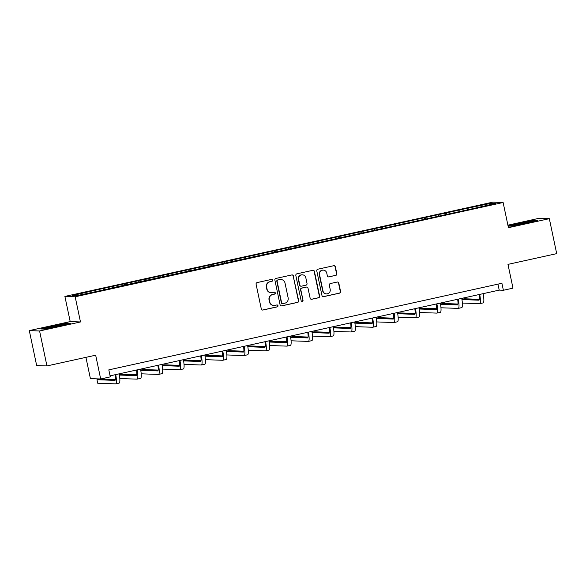 <?xml version="1.0" encoding="UTF-8"?>
<svg xmlns="http://www.w3.org/2000/svg" width="586" height="586" viewBox="0 0 586 586"><rect width="100%" height="100%" fill="white"/><g stroke="black" fill="none" stroke-linecap="round" stroke-linejoin="round"><path stroke-width="0.88" d="M272.607 280.174A0.982 0.967 92 0 0 271.457 279.427L257.144 282.577A1.406 1.377 92 0 0 256.089 284.247L261.297 308.961A1.406 1.377 92 0 0 262.931 310.038L277.244 306.881A0.982 0.967 92 0 0 277.075 304.94A0.982 0.967 92 0 0 276.841 304.962L274.988 305.372A4.498 4.41 92 0 1 269.75 301.922L269.318 299.864A4.498 4.41 92 0 1 272.702 294.524L274.556 294.113A0.982 0.967 92 0 0 274.387 292.172A0.982 0.967 92 0 0 274.153 292.194L272.3 292.597A4.498 4.41 92 0 1 267.062 289.154L266.623 287.096A4.498 4.41 92 0 1 270.014 281.756L271.867 281.346A0.982 0.967 92 0 0 272.607 280.174M271.208 292.7L270.93 292.692A4.498 4.41 92 0 1 266.784 289.147L266.352 287.089A4.498 4.41 92 0 1 269.736 281.741L271.589 281.339A0.982 0.967 92 0 0 271.56 279.405M262.455 310.053A1.406 1.377 92 0 0 262.653 310.023L276.966 306.874A0.982 0.967 92 0 0 276.936 304.947M273.904 305.467L273.625 305.46A4.498 4.41 92 0 1 269.472 301.915L269.04 299.856A4.498 4.41 92 0 1 272.424 294.509L274.277 294.106A0.982 0.967 92 0 0 274.248 292.172M335.771 275.383A1.406 1.377 92 0 0 336.833 273.713L335.368 266.784A1.406 1.377 92 0 0 333.734 265.707L317.839 269.208A1.406 1.377 92 0 0 316.777 270.879L321.985 295.586A1.406 1.377 92 0 0 323.626 296.663L339.521 293.161A1.406 1.377 92 0 0 340.576 291.491L338.811 283.119A1.406 1.377 92 0 0 337.177 282.042L330.372 283.543A1.406 1.377 92 0 0 329.317 285.214L330.189 289.367A3.758 3.684 92 0 1 326.453 293.916A3.758 3.684 92 0 1 322.981 290.949L319.553 274.68A3.758 3.684 92 0 1 323.289 270.131A3.758 3.684 92 0 1 326.761 273.098L327.332 275.808A1.406 1.377 92 0 0 328.973 276.885L335.492 275.376A1.406 1.377 92 0 0 336.554 273.706L335.089 266.769A1.406 1.377 92 0 0 333.932 265.678M39.577 330.973L80.48 321.963L70.203 321.597L29.3 330.607L39.577 330.973L46.946 365.935L95.672 355.204L100.682 378.981L110.293 376.864L108.813 369.869L501.902 283.272L503.381 290.268L512.984 288.151L507.974 264.374L556.7 253.635L549.331 218.673L539.054 218.307L507.901 225.171M80.48 321.963L75.176 296.787L503.125 202.507L508.428 227.683L549.331 218.673M293.469 276.013A1.406 1.377 92 0 0 291.835 274.937L275.94 278.438A1.406 1.377 92 0 0 274.878 280.108L280.086 304.823A1.406 1.377 92 0 0 281.727 305.892L297.622 302.391A1.406 1.377 92 0 0 298.677 300.721L293.198 275.999A1.406 1.377 92 0 0 292.033 274.907M296.89 273.823L312.785 270.322A1.406 1.377 92 0 1 314.418 271.399L319.626 296.106A1.406 1.377 92 0 1 318.572 297.776L311.767 299.278A1.406 1.377 92 0 1 310.133 298.201L308.016 288.18A1.406 1.377 92 0 0 306.383 287.103L301.871 288.1A1.406 1.377 92 0 0 300.808 289.77L303.013 300.2A0.982 0.967 92 0 1 302.032 301.394A0.982 0.967 92 0 1 301.123 300.618L295.827 275.493A1.406 1.377 92 0 1 296.89 273.823M46.946 365.935L36.669 365.569L29.3 330.607M75.176 296.787L64.892 296.421L492.848 202.141L503.125 202.507M467.32 209.876L466.998 208.345L94.771 290.348L72.452 295.527L76.678 295.681L108.249 288.979M466.998 208.345L491.346 203.247L495.566 203.393L473.246 208.572L108.242 288.722M460.178 211.187L459.776 210.198M447.103 214.33L446.598 213.099M438.768 215.904L438.365 214.916M425.692 219.047L425.187 217.816M417.357 220.622L416.954 219.633M404.281 223.764L403.776 222.534M395.946 225.339L395.543 224.35M382.87 228.481L382.365 227.251M374.535 230.056L374.132 229.067M361.459 233.199L360.954 231.968M353.124 234.774L352.721 233.785M340.041 237.916L339.543 236.685M331.713 239.491L331.31 238.502M318.63 242.633L318.132 241.403M310.302 244.208L309.899 243.219M297.219 247.351L296.721 246.12M288.891 248.925L288.488 247.937M275.808 252.068L275.31 250.837M267.48 253.643L267.077 252.654M254.397 256.785L253.899 255.555M246.069 258.36L245.666 257.371M232.986 261.502L232.488 260.272M224.658 263.077L224.255 262.089M211.575 266.22L211.077 264.989M203.247 267.795L202.844 266.806M190.164 270.937L189.666 269.707M181.836 272.512L181.433 271.516M168.753 275.654L168.255 274.424M160.425 277.229L160.022 276.233M147.342 280.372L146.844 279.141M139.014 281.947L138.611 280.95M125.931 285.089L125.433 283.858M117.603 286.664L117.2 285.668M104.52 289.806L104.022 288.576M96.192 291.381L95.789 290.385M85.922 357.35L90.405 378.615L100.682 378.981M70.203 321.597L64.892 296.421M110.073 375.846L499.213 290.114L503.381 290.268M490.782 204.448L491.346 203.247M468.514 209.612L468.016 208.382M497.954 284.144L499.213 290.114M103.326 290.063L103.004 288.539M124.737 285.345L124.415 283.822M146.148 280.628L145.826 279.104M167.559 275.911L167.237 274.387M188.97 271.201L188.655 269.67M210.389 266.484L210.066 264.953M231.8 261.766L231.477 260.235M253.211 257.049L252.888 255.518M274.622 252.332L274.299 250.801M296.033 247.614L295.71 246.083M317.444 242.897L317.121 241.366M338.855 238.18L338.532 236.649M360.265 233.462L359.943 231.931M381.676 228.745L381.354 227.214M403.087 224.028L402.765 222.497M424.498 219.31L424.176 217.78M445.909 214.593L445.587 213.062M58.805 326.212L70.503 323.238L67.412 323.128L52.615 325.992L40.917 328.966L44.016 329.076L58.805 326.212M534.615 220.204L519.826 223.061L508.128 226.035L511.219 226.145L526.016 223.281L537.714 220.314L534.615 220.204L534.696 220.585M67.493 323.516L67.412 323.128M281.243 305.914A1.406 1.377 92 0 0 281.448 305.885L297.344 302.383A1.406 1.377 92 0 0 298.399 300.713L293.198 275.999M277.823 280.035A0.982 0.967 92 0 0 277.083 281.199L281.654 302.896A0.982 0.967 92 0 0 282.804 303.651L284.752 303.218A4.498 4.41 92 0 0 288.144 297.871L285.016 283.045A4.498 4.41 92 0 0 279.778 279.603L277.544 280.02A0.982 0.967 92 0 0 276.804 281.192L277.083 281.199M282.562 303.665L282.284 303.658A0.982 0.967 92 0 1 281.375 302.881L276.804 281.192M280.862 279.507L280.584 279.493A4.498 4.41 92 0 0 279.5 279.595L279.778 279.603M277.544 280.02L279.5 279.595M311.291 299.292A1.406 1.377 92 0 0 311.488 299.27L318.293 297.769A1.406 1.377 92 0 0 319.348 296.098L314.14 271.384A1.406 1.377 92 0 0 312.983 270.293M306.72 287.074L306.441 287.059A1.406 1.377 92 0 0 306.104 287.096L301.592 288.085A1.406 1.377 92 0 0 300.53 289.755L303.013 300.2M301.893 301.372A0.982 0.967 92 0 0 302.735 300.193M305.826 277.779A3.758 3.684 92 0 0 302.354 274.819A3.758 3.684 92 0 0 298.618 279.368L299.827 285.096A1.406 1.377 92 0 0 301.468 286.173L305.98 285.177A1.406 1.377 92 0 0 307.035 283.514L305.826 277.779M302.354 274.819L302.083 274.805A3.758 3.684 92 0 0 298.34 279.354L298.618 279.368M301.123 286.202L300.845 286.195A1.406 1.377 92 0 1 299.549 285.089L298.34 279.354M328.49 276.9A1.406 1.377 92 0 0 328.695 276.87L335.492 275.376M323.289 270.131L323.018 270.124A3.758 3.684 92 0 0 319.275 274.673L319.553 274.68M326.453 293.916L326.175 293.901A3.758 3.684 92 0 1 322.703 290.942L319.275 274.673M323.142 296.684A1.406 1.377 92 0 0 323.347 296.655L339.243 293.154A1.406 1.377 92 0 0 340.298 291.484L338.532 283.111A1.406 1.377 92 0 0 337.375 282.012M115.046 374.747A7.157 1.348 77.6 0 1 114.944 380.358A7.157 1.348 77.6 0 1 114.878 380.365L96.976 379.728L97.708 383.222L115.61 383.859A10.731 2.022 -102.4 0 0 115.713 383.852A10.731 2.022 -102.4 0 0 115.713 374.601M115.369 379.501L100.404 378.974L96.976 379.728M119.046 383.105A10.731 2.022 -102.4 0 0 119.141 383.098A10.731 2.022 -102.4 0 0 119.148 373.846M62.321 325.318A9.303 0.447 -11.9 0 0 64.401 324.71A9.303 0.447 -11.9 0 0 64.848 324.505A9.303 0.447 -11.9 0 0 57.567 325.56A9.303 0.447 -11.9 0 0 47.144 328.05A9.303 0.447 -11.9 0 0 46.712 328.328A9.303 0.447 -11.9 0 0 49.063 328.094M42.031 329.002L52.769 326.27L67.104 323.501L69.185 323.575M57.413 326.483A9.303 0.447 -11.9 0 0 61.23 325.596M529.524 222.394A9.303 0.447 -11.9 0 0 532.059 221.581A9.303 0.447 -11.9 0 0 521.174 223.391A9.303 0.447 -11.9 0 0 513.915 225.398A9.303 0.447 -11.9 0 0 516.266 225.171M524.617 223.552A9.303 0.447 -11.9 0 0 524.785 223.515A9.303 0.447 -11.9 0 0 528.44 222.665M509.241 226.079L519.98 223.347L534.307 220.57L536.388 220.644M136.457 370.03A7.157 1.348 77.6 0 1 136.355 375.641A7.157 1.348 77.6 0 1 136.289 375.648L119.361 375.047M136.78 374.791L121.815 374.256L119.317 374.806M119.793 378.534L137.021 379.142A10.731 2.022 -102.4 0 0 137.124 379.135A10.731 2.022 -102.4 0 0 137.124 369.883M140.457 378.388A10.731 2.022 -102.4 0 0 140.552 378.38A10.731 2.022 -102.4 0 0 140.559 369.129M157.868 365.32A7.157 1.348 77.6 0 1 157.766 370.923A7.157 1.348 77.6 0 1 157.7 370.931L140.772 370.33M158.191 370.074L143.226 369.539L140.728 370.088M141.204 373.817L158.432 374.425A10.731 2.022 -102.4 0 0 158.535 374.417A10.731 2.022 -102.4 0 0 158.542 365.166M161.868 373.67A10.731 2.022 -102.4 0 0 161.963 373.663A10.731 2.022 -102.4 0 0 161.97 364.411M179.279 360.602A7.157 1.348 77.6 0 1 179.177 366.206A7.157 1.348 77.6 0 1 179.111 366.213L162.183 365.613M179.602 365.356L164.637 364.822L162.139 365.371M162.615 369.099L179.843 369.707A10.731 2.022 -102.4 0 0 179.946 369.7A10.731 2.022 -102.4 0 0 179.953 360.449M183.279 368.953A10.731 2.022 -102.4 0 0 183.374 368.946A10.731 2.022 -102.4 0 0 183.381 359.694M200.69 355.885A7.157 1.348 77.6 0 1 200.588 361.489A7.157 1.348 77.6 0 1 200.522 361.496L183.594 360.895M201.013 360.639L186.048 360.104L183.55 360.654M184.026 364.382L201.254 364.997A10.731 2.022 -102.4 0 0 201.357 364.983A10.731 2.022 -102.4 0 0 201.364 355.731M204.69 364.236A10.731 2.022 -102.4 0 0 204.785 364.228A10.731 2.022 -102.4 0 0 204.792 354.977M222.101 351.168A7.157 1.348 77.6 0 1 221.999 356.771A7.157 1.348 77.6 0 1 221.933 356.779L205.005 356.178M222.424 355.922L207.459 355.387L204.968 355.936M205.444 359.665L222.665 360.28A10.731 2.022 -102.4 0 0 222.768 360.265A10.731 2.022 -102.4 0 0 222.775 351.014M226.101 359.518A10.731 2.022 -102.4 0 0 226.196 359.511A10.731 2.022 -102.4 0 0 226.203 350.26M243.512 346.451A7.157 1.348 77.6 0 1 243.41 352.054A7.157 1.348 77.6 0 1 243.344 352.061L226.416 351.461M243.835 351.204L228.87 350.67L226.379 351.219M226.855 354.948L244.084 355.563A10.731 2.022 -102.4 0 0 244.179 355.548A10.731 2.022 -102.4 0 0 244.186 346.304M247.512 354.801A10.731 2.022 -102.4 0 0 247.607 354.794A10.731 2.022 -102.4 0 0 247.614 345.542M264.923 341.733A7.157 1.348 77.6 0 1 264.821 347.337A7.157 1.348 77.6 0 1 264.755 347.344L247.827 346.744M265.246 346.487L250.281 345.952L247.79 346.502M248.266 350.23L265.495 350.846A10.731 2.022 -102.4 0 0 265.59 350.831A10.731 2.022 -102.4 0 0 265.597 341.587M268.923 350.084A10.731 2.022 -102.4 0 0 269.018 350.076A10.731 2.022 -102.4 0 0 269.025 340.825M286.334 337.016A7.157 1.348 77.6 0 1 286.232 342.627A7.157 1.348 77.6 0 1 286.166 342.627L269.238 342.026M286.657 341.77L271.692 341.235L269.201 341.785M269.677 345.513L286.906 346.128A10.731 2.022 -102.4 0 0 287.001 346.121A10.731 2.022 -102.4 0 0 287.008 336.869M290.334 345.366A10.731 2.022 -102.4 0 0 290.429 345.359A10.731 2.022 -102.4 0 0 290.436 336.108M307.745 332.299A7.157 1.348 77.6 0 1 307.643 337.91A7.157 1.348 77.6 0 1 307.577 337.91L290.649 337.309M308.068 337.053L293.103 336.518L290.612 337.067M291.088 340.796L308.317 341.411A10.731 2.022 -102.4 0 0 308.412 341.404A10.731 2.022 -102.4 0 0 308.419 332.152M311.745 340.656A10.731 2.022 -102.4 0 0 311.847 340.642A10.731 2.022 -102.4 0 0 311.847 331.39M329.156 327.581A7.157 1.348 77.6 0 1 329.054 333.192A7.157 1.348 77.6 0 1 328.988 333.192L312.06 332.592M329.479 332.335L314.514 331.801L312.023 332.35M312.499 336.078L329.728 336.694A10.731 2.022 -102.4 0 0 329.823 336.686A10.731 2.022 -102.4 0 0 329.83 327.435M333.156 335.939A10.731 2.022 -102.4 0 0 333.258 335.925A10.731 2.022 -102.4 0 0 333.258 326.68M350.567 322.864A7.157 1.348 77.6 0 1 350.465 328.475A7.157 1.348 77.6 0 1 350.399 328.475L333.471 327.874M350.889 327.618L335.932 327.083L333.434 327.633M333.91 331.361L351.139 331.976A10.731 2.022 -102.4 0 0 351.234 331.969A10.731 2.022 -102.4 0 0 351.241 322.718M354.567 331.222A10.731 2.022 -102.4 0 0 354.669 331.207A10.731 2.022 -102.4 0 0 354.669 321.963M371.978 318.147A7.157 1.348 77.6 0 1 371.876 323.758A7.157 1.348 77.6 0 1 371.81 323.758L354.882 323.157M372.3 322.901L357.343 322.366L354.845 322.915M355.321 326.644L372.55 327.259A10.731 2.022 -102.4 0 0 372.645 327.252A10.731 2.022 -102.4 0 0 372.652 318M375.978 326.505A10.731 2.022 -102.4 0 0 376.08 326.49A10.731 2.022 -102.4 0 0 376.08 317.246M393.389 313.429A7.157 1.348 77.6 0 1 393.287 319.04A7.157 1.348 77.6 0 1 393.221 319.048L376.293 318.44M393.711 318.183L378.754 317.649L376.256 318.198M376.732 321.926L393.96 322.542A10.731 2.022 -102.4 0 0 394.056 322.534A10.731 2.022 -102.4 0 0 394.063 313.283M397.389 321.787A10.731 2.022 -102.4 0 0 397.491 321.78A10.731 2.022 -102.4 0 0 397.491 312.528M414.8 308.712A7.157 1.348 77.6 0 1 414.698 314.323A7.157 1.348 77.6 0 1 414.632 314.33L397.704 313.722M415.122 313.466L400.165 312.931L397.667 313.481M398.143 317.209L415.371 317.824A10.731 2.022 -102.4 0 0 415.467 317.817A10.731 2.022 -102.4 0 0 415.474 308.566M418.8 317.07A10.731 2.022 -102.4 0 0 418.902 317.063A10.731 2.022 -102.4 0 0 418.902 307.811M436.218 303.995A7.157 1.348 77.6 0 1 436.109 309.606A7.157 1.348 77.6 0 1 436.043 309.613L419.115 309.005M436.533 308.749L421.576 308.214L419.078 308.763M419.554 312.492L436.782 313.107A10.731 2.022 -102.4 0 0 436.878 313.1A10.731 2.022 -102.4 0 0 436.885 303.848M440.211 312.353A10.731 2.022 -102.4 0 0 440.313 312.345A10.731 2.022 -102.4 0 0 440.32 303.094M457.629 299.278A7.157 1.348 77.6 0 1 457.52 304.888A7.157 1.348 77.6 0 1 457.454 304.896L440.533 304.288M457.944 304.031L442.987 303.497L440.489 304.046M440.965 307.775L458.193 308.39A10.731 2.022 -102.4 0 0 458.289 308.382A10.731 2.022 -102.4 0 0 458.296 299.131M461.622 307.635A10.731 2.022 -102.4 0 0 461.724 307.628A10.731 2.022 -102.4 0 0 461.731 298.377M479.04 294.56A7.157 1.348 77.6 0 1 478.93 300.171A7.157 1.348 77.6 0 1 478.865 300.179L461.944 299.571M479.355 299.314L464.398 298.779L461.9 299.336M462.376 303.057L479.604 303.673A10.731 2.022 -102.4 0 0 479.7 303.665A10.731 2.022 -102.4 0 0 479.707 294.414M483.032 302.918A10.731 2.022 -102.4 0 0 483.135 302.911A10.731 2.022 -102.4 0 0 483.142 293.659M115.713 383.852L119.141 383.098M137.124 379.135L140.552 378.38M158.535 374.417L161.963 373.663M179.946 369.7L183.374 368.946M201.357 364.983L204.785 364.228M222.768 360.265L226.196 359.511M244.179 355.548L247.607 354.794M265.59 350.831L269.018 350.076M287.001 346.121L290.429 345.359M308.412 341.404L311.847 340.642M329.823 336.686L333.258 335.925M351.234 331.969L354.669 331.207M372.645 327.252L376.08 326.49M394.056 322.534L397.491 321.78M415.467 317.817L418.902 317.063M436.878 313.1L440.313 312.345M458.289 308.382L461.724 307.628M479.7 303.665L483.135 302.911"/></g></svg>
